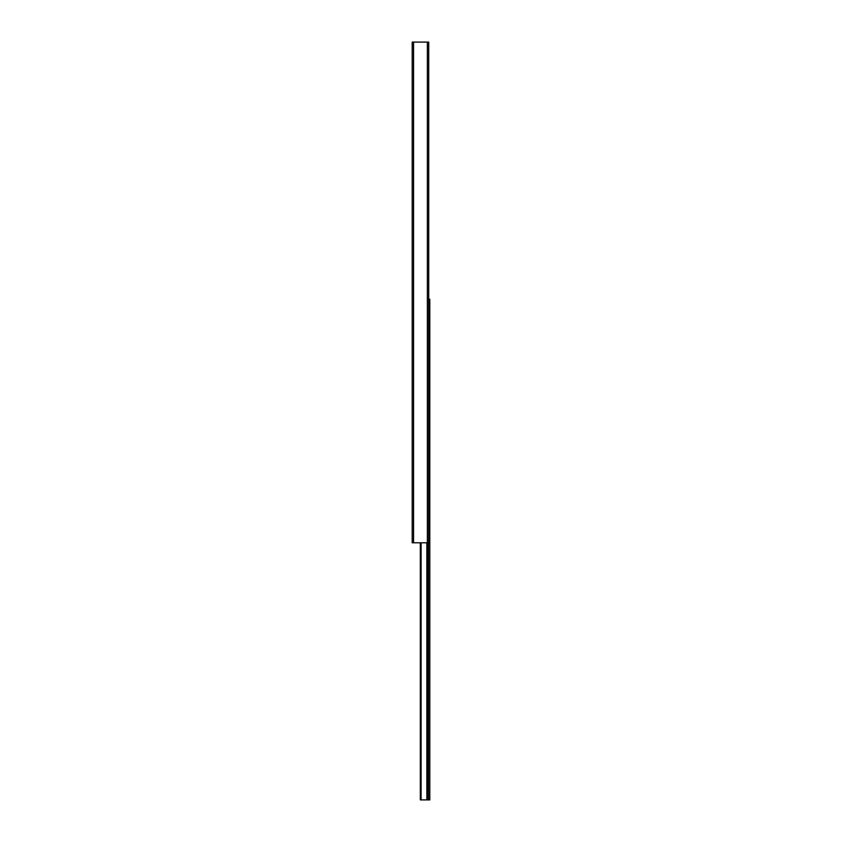 <?xml version="1.0" encoding="UTF-8"?>
<svg xmlns="http://www.w3.org/2000/svg" width="842" height="842" viewBox="0 0 842 842"><rect width="100%" height="100%" fill="white"/><g stroke="black" fill="none" stroke-linecap="round" stroke-linejoin="round"><path stroke-width="1.26" d="M412.201 42.1L412.201 542.785L428.715 542.785L428.715 42.1L412.201 42.1M429.799 336.453L429.799 437.882M429.799 552.973L429.799 654.392M429.799 769.483L429.799 799.9L420.326 799.9L420.326 542.785M421.084 542.785L421.084 799.9M426.862 542.785L426.862 799.9M427.441 542.785L427.441 799.9M428.715 299.215L429.799 299.215L429.799 799.9M429.799 299.215L429.799 329.622M429.799 444.713L429.799 546.142M429.799 661.233L429.799 762.652M413.559 42.1L413.559 542.785M427.357 42.1L427.357 542.785M420.442 542.785L420.442 799.9M428.441 542.785L428.441 799.9"/></g></svg>
